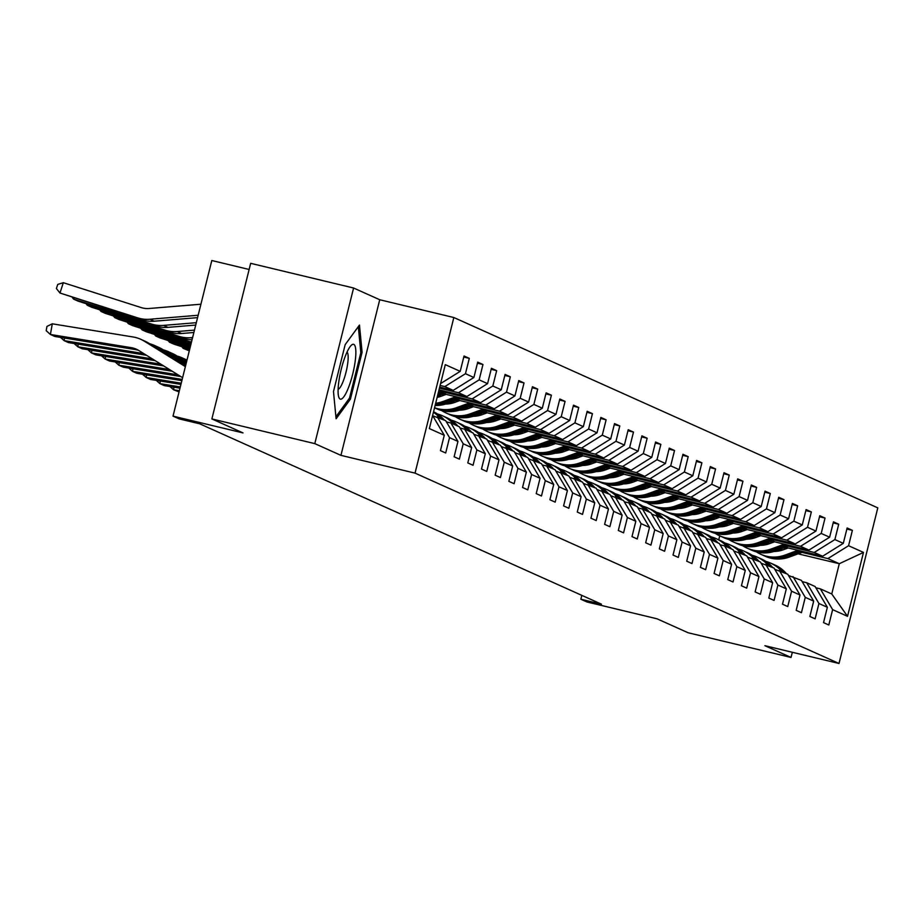 <?xml version="1.0" encoding="UTF-8"?>
<svg xmlns="http://www.w3.org/2000/svg" width="924" height="924" viewBox="0 0 924 924"><rect width="100%" height="100%" fill="white"/><g stroke="black" fill="none" stroke-linecap="round" stroke-linejoin="round"><path stroke-width="1.39" d="M249.133 269.473L211.815 260.522L173.019 416.135L179.164 418.884L199.746 423.827L601.443 604.169L580.861 599.237L586.994 601.986L656.976 618.78L688.114 632.755L791.036 657.438L792.318 652.275M353.592 288.011L250.67 263.328L211.873 418.942L314.795 443.624L340.933 455.359L415.038 473.123L453.834 317.521L379.729 299.746L353.592 288.011L314.795 443.624M415.038 473.123L839.004 663.478L877.8 507.865L453.834 317.521M432.605 415.546L444.271 435.273L440.436 450.635L445.703 452.991L449.526 437.641L457.946 441.418L454.123 456.768L459.378 459.136L463.213 443.786L471.633 447.562L467.798 462.912L473.065 465.28L476.888 449.93L485.308 453.707L481.485 469.057L486.752 471.425L490.575 456.075L498.995 459.852L495.172 475.202L500.427 477.558L504.261 462.208L512.681 465.996L508.847 481.346L514.114 483.702L517.937 468.353L526.357 472.141L522.534 487.491L527.789 489.847L531.623 474.497L540.043 478.274L536.209 493.624L541.476 495.992L545.299 480.642L553.719 484.419L549.896 499.769L555.162 502.136L558.985 486.786L567.405 490.563L563.582 505.913L568.837 508.281L572.672 492.931L581.092 496.708L577.257 512.058L582.524 514.414L586.347 499.064L594.767 502.852L590.944 518.202L596.199 520.558L600.034 505.209L608.454 508.997L604.619 524.347L609.886 526.703L613.709 511.353L622.129 515.13L618.306 530.48L623.573 532.848L627.396 517.498L635.816 521.275L631.993 536.625L637.248 538.992L641.083 523.642L649.503 527.419L645.668 542.769L650.935 545.137L654.758 529.787L663.178 533.564L659.355 548.914L664.61 551.282L668.445 535.932L676.865 539.708L673.03 555.058L678.297 557.415L682.12 542.065L690.54 545.853L686.717 561.203L691.984 563.559L695.807 548.209L704.227 551.986L700.404 567.348L705.659 569.704L709.493 554.354L717.913 558.131L714.079 573.481L719.346 575.848L723.169 560.498L731.589 564.275L727.766 579.625L733.021 581.993L736.855 566.643L745.275 570.42L741.441 585.77L746.707 588.138L750.531 572.788L758.951 576.564L755.127 591.914L760.394 594.271L764.217 578.921L772.637 582.709L768.814 598.059L774.069 600.415L777.904 585.065L786.324 588.854L782.489 604.204L787.756 606.56L791.579 591.21L799.999 594.987L796.176 610.337L801.431 612.704L805.266 597.354L813.686 601.131L809.851 616.481L815.118 618.849L818.941 603.499L827.361 607.276L823.538 622.626L828.805 624.994L832.628 609.644L847.539 616.331L863.478 552.413L839.304 563.709L827.904 558.593L802.032 552.379M444.271 435.273L429.36 428.586L445.299 364.657L460.21 371.356L464.033 356.006L469.3 358.362L463.767 357.045M863.478 552.413L848.567 545.714L852.39 530.364L847.135 527.997L843.3 543.347L834.88 539.57L838.715 524.22L833.448 521.864L829.625 537.214L821.205 533.425L825.028 518.075L819.761 515.719L815.938 531.069L807.518 527.281L811.353 511.931L806.086 509.574L802.263 524.924L793.843 521.148L797.666 505.798L792.399 503.43L788.576 518.78L780.156 515.003L783.979 499.653L778.724 497.285L774.889 512.635L766.47 508.858L770.304 493.508L765.037 491.141L761.214 506.491L752.794 502.714L756.617 487.364L751.351 485.008L747.528 500.358L739.108 496.569L742.942 481.219L737.675 478.863L733.852 494.213L725.432 490.425L729.255 475.075L723.989 472.718L720.166 488.068L711.746 484.292L715.569 468.942L710.313 466.574L706.479 481.924L698.059 478.147L701.894 462.797L696.627 460.429L692.804 475.779L684.384 472.002L688.207 456.652L682.94 454.285L679.117 469.635L670.697 465.858L674.532 450.508L669.265 448.14L665.442 463.49L657.022 459.713L660.845 444.363L655.578 442.007L651.755 457.357L643.335 453.568L647.158 438.219L641.903 435.862L638.068 451.212L629.648 447.435L633.483 432.074L628.216 429.718L624.393 445.068L615.973 441.291L619.796 425.941L614.529 423.573L610.706 438.923L602.286 435.146L606.121 419.796L600.854 417.429L597.031 432.779L588.611 429.002L592.434 413.652L587.167 411.284L583.344 426.634L574.924 422.857L578.747 407.507L573.492 405.151L569.658 420.501L561.238 416.712L565.072 401.363L559.805 399.006L555.982 414.356L547.562 410.568L551.385 395.218L546.119 392.862L542.296 408.212L533.876 404.435L537.71 389.085L532.443 386.717L528.62 402.067L520.2 398.29L524.024 382.94L518.757 380.572L514.934 395.922L506.514 392.146L510.337 376.796L505.082 374.428L501.247 389.778L492.827 386.001L496.662 370.651L491.395 368.283L487.572 383.645L479.152 379.856L482.975 364.506L477.708 362.15L473.885 377.5L465.465 373.712L469.3 358.362M457.946 441.418L445.68 420.651L432.755 415.788M440.113 385.458L444.802 386.59L453.222 390.367L439.697 387.121M437.26 416.874L449.526 437.641M465.465 373.712L444.802 386.59M473.885 377.5L453.222 390.367M471.633 447.562L459.355 426.796L450.935 423.007L446.431 421.933M439.431 388.161L458.489 392.735L466.909 396.512L439.016 389.824M450.935 423.007L463.213 443.786M479.152 379.856L458.489 392.735M487.572 383.645L466.909 396.512M485.308 453.707L473.042 432.94L464.622 429.152L460.117 428.078M446.304 392.677L472.164 398.879L480.584 402.656L443.404 393.739M464.622 429.152L476.888 449.93M492.827 386.001L472.164 398.879M501.247 389.778L480.584 402.656M498.995 459.852L486.717 439.073L473.793 434.222M441.603 394.409L444.34 395.056M459.979 398.81L485.851 405.012L494.271 408.801L457.091 399.884M438.704 395.472L441.441 396.13M478.297 435.296L490.575 456.075M506.514 392.146L485.851 405.012M514.934 395.922L494.271 408.801M512.681 465.996L500.404 445.218L487.479 440.355M437.41 396.269L439.535 396.777M455.278 400.542L458.015 401.201M473.666 404.955L499.538 411.157L507.957 414.945L470.766 406.029M452.39 401.617L455.128 402.275M491.984 441.441L504.261 462.208M520.2 398.29L499.538 411.157M528.62 402.067L507.957 414.945M526.357 472.141L514.091 451.362L501.166 446.5M450.577 402.287L453.222 402.91M468.965 406.687L471.702 407.345M487.352 411.099L513.213 417.302L521.633 421.078L484.453 412.162M447.69 403.349L449.399 403.765M466.066 407.761L468.803 408.42M505.671 447.586L517.937 468.353M533.876 404.435L513.213 417.302M542.296 408.212L521.633 421.078M540.043 478.274L527.766 457.507L514.841 452.644M464.264 408.42L466.897 409.055M482.651 412.832L485.377 413.49M501.027 417.244L526.899 423.446L535.319 427.223L498.14 418.306M461.365 409.494L463.074 409.898M479.752 413.906L482.49 414.553M519.346 453.73L531.623 474.497M547.562 410.568L526.899 423.446M555.982 414.356L535.319 427.223M553.719 484.419L541.452 463.652L528.528 458.789M477.939 414.564L480.584 415.199M496.327 418.976L499.064 419.635M514.714 423.388L540.575 429.591L548.995 433.368L511.815 424.451M475.052 415.638L476.761 416.043M493.439 420.039L496.165 420.697M533.033 459.875L545.299 480.642M561.238 416.712L540.575 429.591M569.658 420.501L548.995 433.368M567.405 490.563L555.128 469.796L546.708 466.008L542.203 464.934M491.626 420.709L494.271 421.344M510.013 425.121L512.751 425.779M528.389 429.533L554.261 435.735L562.681 439.512L525.502 430.596M488.727 421.783L490.448 422.187M507.114 426.183L509.852 426.842M546.708 466.008L558.985 486.786M574.924 422.857L554.261 435.735M583.344 426.634L562.681 439.512M581.092 496.708L568.814 475.929L555.89 471.078M505.312 426.853L507.946 427.489M523.689 431.265L526.426 431.912M542.076 435.666L567.948 441.88L576.368 445.657L539.177 436.74M502.413 427.916L504.123 428.332M520.801 432.328L523.538 432.986M560.394 472.152L572.672 492.931M588.611 429.002L567.948 441.88M597.031 432.779L576.368 445.657M594.767 502.852L582.501 482.074L569.577 477.223M518.988 432.998L521.633 433.633M537.375 437.41L540.113 438.057M555.763 441.811L581.623 448.013L590.043 451.801L552.864 442.885M516.1 434.061L517.81 434.476M534.476 438.473L537.214 439.131M574.081 478.297L586.347 499.064M602.286 435.146L581.623 448.013M610.706 438.923L590.043 451.801M608.454 508.997L596.176 488.219L583.252 483.356M532.674 439.143L535.308 439.766M551.062 443.543L553.788 444.201M569.438 447.955L595.31 454.158L603.73 457.946L566.551 449.018M529.775 440.205L531.485 440.621M548.163 444.617L550.9 445.276M587.756 484.442L600.034 505.209M615.973 441.291L595.31 454.158M624.393 445.068L603.73 457.946M622.129 515.13L609.863 494.363L596.939 489.501M546.35 445.287L548.995 445.911M564.737 449.688L567.475 450.346M583.125 454.1L608.985 460.302L617.405 464.079L580.226 455.162M543.462 446.35L545.172 446.754M561.85 450.762L564.576 451.409M601.443 490.586L613.709 511.353M629.648 447.435L608.985 460.302M638.068 451.212L617.405 464.079M635.816 521.275L623.538 500.508L610.614 495.645M560.036 451.42L562.681 452.055M578.424 455.832L581.161 456.491M596.8 460.244L622.672 466.447L631.092 470.224L593.913 461.307M557.137 452.494L558.858 452.899M575.525 456.895L578.262 457.553M615.118 496.731L627.396 517.498M643.335 453.568L622.672 466.447M651.755 457.357L631.092 470.224M649.503 527.419L637.225 506.652L628.805 502.864L624.301 501.79M573.723 457.565L576.357 458.2M592.099 461.977L594.837 462.635M610.487 466.389L636.359 472.591L644.779 476.368L607.588 467.452M570.824 458.639L572.534 459.043M589.212 463.039L591.949 463.698M628.805 502.864L641.083 523.642M657.022 459.713L636.359 472.591M665.442 463.49L644.779 476.368M663.178 533.564L650.912 512.797L642.492 509.009L637.987 507.934M587.398 463.709L590.043 464.345M605.786 468.122L608.523 468.78M624.174 472.522L650.034 478.736L658.454 482.513L621.274 473.596M584.511 464.772L586.22 465.188M602.887 469.184L605.624 469.842M642.492 509.009L654.758 529.787M670.697 465.858L650.034 478.736M679.117 469.635L658.454 482.513M676.865 539.708L664.587 518.93L651.663 514.079M601.085 469.854L603.719 470.489M619.473 474.266L622.199 474.913M637.849 478.667L663.721 484.869L672.141 488.657L634.961 479.741M598.186 470.917L599.895 471.332M616.574 475.329L619.311 475.987M656.167 515.153L668.445 535.932M684.384 472.002L663.721 484.869M692.804 475.779L672.141 488.657M690.54 545.853L678.274 525.075L665.349 520.212M614.76 475.999L617.405 476.634M633.148 480.399L635.885 481.058M651.536 484.811L677.396 491.014L685.816 494.802L648.636 485.885M611.873 477.061L613.582 477.477M630.26 481.473L632.986 482.132M669.854 521.298L682.12 542.065M698.059 478.147L677.396 491.014M706.479 481.924L685.816 494.802M704.227 551.986L691.949 531.219L679.024 526.357M628.447 482.143L631.092 482.767M646.835 486.544L649.572 487.202M665.211 490.956L691.083 497.158L699.503 500.935L662.323 492.018M625.548 483.206L627.269 483.61M643.936 487.618L646.673 488.265M683.529 527.442L695.807 548.209M711.746 484.292L691.083 497.158M720.166 488.068L699.503 500.935M717.913 558.131L705.636 537.364L692.711 532.501M642.134 488.276L644.767 488.912M660.51 492.688L663.247 493.347M678.897 497.1L704.769 503.303L713.189 507.08L675.998 498.163M639.235 489.35L640.944 489.755M657.622 493.762L660.36 494.409M697.216 533.587L709.493 554.354M725.432 490.425L704.769 503.303M733.852 494.213L713.189 507.08M731.589 564.275L719.322 543.508L710.903 539.72L706.398 538.646M655.809 494.421L658.454 495.056M674.197 498.833L676.934 499.491M692.584 503.245L718.445 509.447L726.865 513.224L689.685 504.308M652.921 495.495L654.631 495.899M671.298 499.896L674.035 500.554M710.903 539.72L723.169 560.498M739.108 496.569L718.445 509.447M747.528 500.358L726.865 513.224M745.275 570.42L732.998 549.653L724.578 545.865L720.073 544.79M669.496 500.565L672.129 501.201M687.872 504.978L690.609 505.636M706.259 509.39L732.131 515.592L740.551 519.369L703.372 510.452M666.597 501.628L668.306 502.044M684.984 506.04L687.722 506.699M724.578 545.865L736.855 566.643M752.794 502.714L732.131 515.592M761.214 506.491L740.551 519.369M758.951 576.564L746.684 555.786L733.76 550.935M683.171 506.71L685.816 507.345M701.559 511.122L704.296 511.769M719.946 515.523L745.807 521.737L754.227 525.513L717.047 516.597M680.283 507.773L681.993 508.188M698.671 512.185L701.397 512.843M738.264 552.009L750.531 572.788M766.47 508.858L745.807 521.737M774.889 512.635L754.227 525.513M772.637 582.709L760.36 561.931L747.435 557.068M696.858 512.855L699.503 513.49M715.245 517.267L717.983 517.914M733.621 521.667L759.493 527.87L767.913 531.658L730.734 522.741M693.959 513.917L695.68 514.333M712.346 518.329L715.084 518.988M751.94 558.154L764.217 578.921M780.156 515.003L759.493 527.87M788.576 518.78L767.913 531.658M786.324 588.854L774.046 568.075L761.122 563.213M710.544 518.999L713.178 519.623M728.921 523.4L731.658 524.058M747.308 527.812L773.18 534.014L781.6 537.791L744.409 528.875M707.645 520.062L709.355 520.478M726.033 524.474L728.77 525.132M765.626 564.298L777.904 585.065M793.843 521.148L773.18 534.014M802.263 524.924L781.6 537.791M799.999 594.987L787.733 574.22L774.809 569.357M724.22 525.132L726.865 525.768M742.607 529.544L745.345 530.203M760.995 533.957L786.855 540.159L795.275 543.936L758.096 535.019M721.332 526.206L723.042 526.611M739.708 530.619L742.446 531.265M779.313 570.443L791.579 591.21M807.518 527.281L786.855 540.159M815.938 531.069L795.275 543.936M813.686 601.131L801.408 580.364L788.484 575.502M737.906 531.277L740.54 531.912M756.282 535.689L759.02 536.347M774.67 540.101L800.542 546.303L808.962 550.08L771.783 541.164M735.007 532.351L736.717 532.755M753.395 536.752L756.132 537.41M792.988 576.588L805.266 597.354M821.205 533.425L800.542 546.303M829.625 537.214L808.962 550.08M827.361 607.276L815.095 586.509L806.675 582.721L802.171 581.646M751.582 537.422L754.227 538.057M769.969 541.834L772.707 542.492M788.357 546.246L814.217 552.448L822.637 556.225L785.458 547.308M748.694 538.496L750.404 538.9M767.082 542.896L769.808 543.555M806.675 582.721L818.941 603.499M834.88 539.57L814.217 552.448M843.3 543.347L822.637 556.225M847.539 616.331L831.762 593.982L820.35 588.865L815.846 587.791M765.268 543.566L767.913 544.201M783.656 547.978L786.393 548.637M761.33 545.01L762.312 545.241M779.729 549.422L782.443 550.069M798.117 553.834L839.304 563.709L831.762 593.982M820.35 588.865L832.628 609.644M848.567 545.714L827.904 558.593M173.019 416.135L243.012 432.917L211.873 418.942M839.004 663.478L764.899 645.703L791.036 657.438M581.82 595.368L580.861 599.237M718.745 539.812L719.727 535.839M460.21 371.356L440.575 383.587M852.39 530.364L846.869 529.036M838.715 524.22L833.194 522.892M825.028 518.075L819.507 516.759M811.353 511.931L805.82 510.614M797.666 505.798L792.145 504.469M783.979 499.653L778.458 498.325M770.304 493.508L764.783 492.18M756.617 487.364L751.096 486.036M742.942 481.219L737.41 479.903M729.255 475.075L723.735 473.758M715.569 468.942L710.048 467.613M701.894 462.797L696.373 461.469M688.207 456.652L682.686 455.324M674.532 450.508L668.999 449.179M660.845 444.363L655.324 443.046M647.158 438.219L641.637 436.902M633.483 432.074L627.962 430.757M619.796 425.941L614.275 424.613M606.121 419.796L600.588 418.468M592.434 413.652L586.913 412.323M578.747 407.507L573.226 406.179M565.072 401.363L559.551 400.046M551.385 395.218L545.865 393.901M537.71 389.085L532.178 387.757M524.024 382.94L518.503 381.612M510.337 376.796L504.816 375.467M496.662 370.651L491.141 369.323M482.975 364.506L477.454 363.19M340.933 455.359L379.729 299.746M333.483 391.557L336.105 418.78L350.404 399.156L362.093 352.287L359.471 325.063L345.16 344.687L333.483 391.557M360.753 351.963L362.093 352.287M348.995 398.81L350.404 399.156M786.428 573.631L785.516 572.637A33.183 32.363 -65.8 0 0 775.12 565.118L773.457 564.368A33.183 32.363 -65.8 0 0 772.926 564.137M782.039 571.667L781.126 570.662A33.183 32.363 -65.8 0 0 770.731 563.155A33.183 32.363 -65.8 0 0 765.915 561.446M784.753 572.88L783.841 571.887A33.183 32.363 -65.8 0 0 773.457 564.368M770.731 563.155L772.406 563.894A33.183 32.363 114.2 0 1 782.79 571.413L783.702 572.418M788.195 547.967L783.217 549.803A27.547 26.865 114.2 0 1 774.058 551.466M797.955 550.3L785.007 555.081A33.183 32.363 114.2 0 1 760.856 554.308A33.183 32.363 114.2 0 1 756.375 551.836M803.845 551.72L789.396 557.045A33.183 32.363 114.2 0 1 765.234 556.271L763.571 555.532A33.183 32.363 -65.8 0 0 787.733 556.294L801.605 551.178M800.196 550.843L786.682 555.821A33.183 32.363 114.2 0 1 762.519 555.058L760.856 554.308M340.147 399.064A28.194 6.145 103.5 0 0 352.668 374.278A28.194 6.145 103.5 0 0 353.776 344.386A28.194 6.145 103.5 0 0 350.716 345.888A28.194 6.145 103.5 0 0 340.991 370.293A28.194 6.145 103.5 0 0 338.588 396.454A28.194 6.145 103.5 0 0 340.147 399.064M338.115 389.304A19.3 4.204 103.5 0 0 346.177 371.54A19.3 4.204 103.5 0 0 347.054 352.032M358.316 326.646L360.822 352.702L349.503 398.105L335.909 416.759M772.741 567.486L771.829 566.493A33.183 32.363 -65.8 0 0 761.434 558.974L759.771 558.235A33.183 32.363 -65.8 0 0 759.239 558.004M768.352 565.523L767.44 564.529A33.183 32.363 -65.8 0 0 757.056 557.01A33.183 32.363 -65.8 0 0 752.228 555.301M771.078 566.747L770.166 565.742A33.183 32.363 -65.8 0 0 759.771 558.235M757.056 557.01L758.72 557.761A33.183 32.363 114.2 0 1 769.115 565.269L770.027 566.273M759.054 561.353L758.142 560.348A33.183 32.363 -65.8 0 0 747.759 552.829L746.084 552.09A33.183 32.363 -65.8 0 0 745.564 551.859M754.677 559.378L753.765 558.385A33.183 32.363 -65.8 0 0 743.37 550.866A33.183 32.363 -65.8 0 0 738.553 549.156M757.391 560.602L756.479 559.597A33.183 32.363 -65.8 0 0 746.084 552.09M743.37 550.866L745.033 551.616A33.183 32.363 114.2 0 1 755.428 559.136L756.34 560.129M774.508 541.822L769.53 543.659A27.547 26.865 114.2 0 1 760.371 545.322M784.268 544.167L771.332 548.937A33.183 32.363 114.2 0 1 747.169 548.163A33.183 32.363 114.2 0 1 742.688 545.703M790.159 545.576L775.721 550.9A33.183 32.363 114.2 0 1 751.559 550.127L749.884 549.387A33.183 32.363 -65.8 0 0 774.046 550.15L787.929 545.033M786.509 544.698L772.995 549.676A33.183 32.363 114.2 0 1 748.833 548.914L747.169 548.163M760.833 535.677L755.855 537.514A27.547 26.865 114.2 0 1 746.696 539.177M770.593 538.022L757.645 542.792A33.183 32.363 114.2 0 1 733.483 542.018A33.183 32.363 114.2 0 1 729.013 539.558M776.483 539.431L762.034 544.756A33.183 32.363 114.2 0 1 737.872 543.993L736.209 543.243A33.183 32.363 -65.8 0 0 760.371 544.017L774.243 538.9M772.822 538.553L759.32 543.543A33.183 32.363 114.2 0 1 735.158 542.769L733.483 542.018M745.379 555.208L744.467 554.204A33.183 32.363 -65.8 0 0 734.072 546.696L732.409 545.945A33.183 32.363 -65.8 0 0 731.877 545.714M740.99 553.233L740.078 552.24A33.183 32.363 -65.8 0 0 729.683 544.721A33.183 32.363 -65.8 0 0 724.866 543.012M743.716 554.458L742.792 553.464A33.183 32.363 -65.8 0 0 732.409 545.945M729.683 544.721L731.358 545.472A33.183 32.363 114.2 0 1 741.741 552.991L742.653 553.984M731.692 549.064L730.78 548.071A33.183 32.363 -65.8 0 0 720.397 540.552L718.722 539.801A33.183 32.363 -65.8 0 0 718.191 539.57M727.315 547.089L726.391 546.096A33.183 32.363 -65.8 0 0 716.008 538.577A33.183 32.363 -65.8 0 0 711.191 536.867M730.029 548.313L729.117 547.32A33.183 32.363 -65.8 0 0 718.722 539.801M716.008 538.577L717.671 539.327A33.183 32.363 114.2 0 1 728.066 546.846L728.978 547.84M718.017 542.919L717.105 541.926A33.183 32.363 -65.8 0 0 706.71 534.407L705.047 533.656A33.183 32.363 -65.8 0 0 704.515 533.425M713.628 540.956L712.716 539.951A33.183 32.363 -65.8 0 0 702.321 532.432A33.183 32.363 -65.8 0 0 697.505 530.722M716.343 542.169L715.43 541.175A33.183 32.363 -65.8 0 0 705.047 533.656M702.321 532.432L703.996 533.183A33.183 32.363 114.2 0 1 714.379 540.702L715.291 541.695M747.146 529.533L742.168 531.369A27.547 26.865 114.2 0 1 733.009 533.033M756.906 531.878L743.97 536.648A33.183 32.363 114.2 0 1 719.808 535.874A33.183 32.363 114.2 0 1 715.326 533.414M762.797 533.287L748.348 538.611A33.183 32.363 114.2 0 1 724.197 537.849L722.522 537.098A33.183 32.363 -65.8 0 0 746.684 537.872L760.556 532.755M759.147 532.409L745.633 537.398A33.183 32.363 114.2 0 1 721.471 536.625L719.808 535.874M733.471 523.388L728.493 525.225A27.547 26.865 114.2 0 1 719.322 526.888M743.219 525.733L730.283 530.503A33.183 32.363 114.2 0 1 706.121 529.729A33.183 32.363 114.2 0 1 701.639 527.269M749.121 527.142L734.672 532.478A33.183 32.363 114.2 0 1 710.51 531.704L708.847 530.953A33.183 32.363 -65.8 0 0 732.998 531.727L746.881 526.611M745.46 526.264L731.947 531.254A33.183 32.363 114.2 0 1 707.796 530.48L706.121 529.729M719.784 517.255L714.806 519.092A27.547 26.865 114.2 0 1 705.647 520.755M729.544 519.588L716.597 524.358A33.183 32.363 114.2 0 1 692.446 523.596A33.183 32.363 114.2 0 1 687.964 521.124M735.435 520.997L720.986 526.333A33.183 32.363 114.2 0 1 696.823 525.56L695.16 524.809A33.183 32.363 -65.8 0 0 719.322 525.583L733.194 520.466M731.785 520.131L718.271 525.109A33.183 32.363 114.2 0 1 694.109 524.335L692.446 523.596M706.098 511.111L701.12 512.947A27.547 26.865 114.2 0 1 691.961 514.61M715.857 513.444L702.921 518.214A33.183 32.363 114.2 0 1 678.759 517.452A33.183 32.363 114.2 0 1 674.277 514.98M721.748 514.864L707.31 520.189A33.183 32.363 114.2 0 1 683.148 519.415L681.473 518.664A33.183 32.363 -65.8 0 0 705.636 519.438L719.519 514.322M718.098 513.987L704.585 518.965A33.183 32.363 114.2 0 1 680.422 518.202L678.759 517.452M692.423 504.966L687.444 506.802A27.547 26.865 114.2 0 1 678.285 508.466M702.182 507.299L689.235 512.081A33.183 32.363 114.2 0 1 665.072 511.307A33.183 32.363 114.2 0 1 660.602 508.847M708.073 508.72L693.624 514.044A33.183 32.363 114.2 0 1 669.461 513.27L667.798 512.531A33.183 32.363 -65.8 0 0 691.961 513.294L705.832 508.177M704.411 507.842L690.909 512.82A33.183 32.363 114.2 0 1 666.747 512.058L665.072 511.307M678.736 498.821L673.758 500.658A27.547 26.865 114.2 0 1 664.599 502.321M688.495 501.166L675.559 505.936A33.183 32.363 114.2 0 1 651.397 505.162A33.183 32.363 114.2 0 1 646.916 502.702M694.386 502.575L679.937 507.9A33.183 32.363 114.2 0 1 655.786 507.137L654.111 506.387A33.183 32.363 -65.8 0 0 678.274 507.149L692.145 502.032M690.736 501.697L677.223 506.687A33.183 32.363 114.2 0 1 653.06 505.913L651.397 505.162M665.061 492.677L660.082 494.513A27.547 26.865 114.2 0 1 650.912 496.176M674.809 495.021L661.873 499.792A33.183 32.363 114.2 0 1 637.71 499.018A33.183 32.363 114.2 0 1 633.229 496.558M680.711 496.431L666.262 501.755A33.183 32.363 114.2 0 1 642.099 500.993L640.436 500.242A33.183 32.363 -65.8 0 0 664.587 501.016L678.47 495.899M677.049 495.553L663.536 500.542A33.183 32.363 114.2 0 1 639.385 499.769L637.71 499.018M651.374 486.532L646.396 488.369A27.547 26.865 114.2 0 1 637.237 490.032M661.134 488.877L648.186 493.647A33.183 32.363 114.2 0 1 624.035 492.873A33.183 32.363 114.2 0 1 619.554 490.413M667.024 490.286L652.575 495.622A33.183 32.363 114.2 0 1 628.412 494.848L626.749 494.097A33.183 32.363 -65.8 0 0 650.912 494.871L664.783 489.755M663.374 489.408L649.861 494.398A33.183 32.363 114.2 0 1 625.698 493.624L624.035 492.873M637.687 480.399L632.709 482.236A27.547 26.865 114.2 0 1 623.55 483.887M647.447 482.732L634.511 487.502A33.183 32.363 114.2 0 1 610.348 486.74A33.183 32.363 114.2 0 1 605.867 484.268M653.337 484.141L638.9 489.477A33.183 32.363 114.2 0 1 614.737 488.704L613.062 487.953A33.183 32.363 -65.8 0 0 637.225 488.727L651.108 483.61M649.688 483.275L636.174 488.253A33.183 32.363 114.2 0 1 612.011 487.479L610.348 486.74M624.012 474.255L619.034 476.091A27.547 26.865 114.2 0 1 609.875 477.754M633.772 476.588L620.824 481.358A33.183 32.363 114.2 0 1 596.661 480.596A33.183 32.363 114.2 0 1 592.192 478.124M639.662 478.008L625.213 483.333A33.183 32.363 114.2 0 1 601.05 482.559L599.387 481.808A33.183 32.363 -65.8 0 0 623.55 482.582L637.421 477.465M636.001 477.131L622.499 482.109A33.183 32.363 114.2 0 1 598.336 481.335L596.661 480.596M610.325 468.11L605.347 469.946A27.547 26.865 114.2 0 1 596.188 471.61M620.085 470.443L607.149 475.225A33.183 32.363 114.2 0 1 582.986 474.451A33.183 32.363 114.2 0 1 578.505 471.979M625.975 471.864L611.526 477.188A33.183 32.363 114.2 0 1 587.375 476.414L585.701 475.675A33.183 32.363 -65.8 0 0 609.863 476.438L623.735 471.321M622.326 470.986L608.812 475.964A33.183 32.363 114.2 0 1 584.649 475.202L582.986 474.451M596.65 461.965L591.672 463.802A27.547 26.865 114.2 0 1 582.501 465.465M606.398 464.31L593.462 469.08A33.183 32.363 114.2 0 1 569.299 468.306A33.183 32.363 114.2 0 1 564.818 465.846M612.3 465.719L597.851 471.044A33.183 32.363 114.2 0 1 573.688 470.27L572.025 469.531A33.183 32.363 -65.8 0 0 596.176 470.293L610.059 465.176M608.639 464.841L595.125 469.819A33.183 32.363 114.2 0 1 570.974 469.057L569.299 468.306M582.963 455.821L577.985 457.657A27.547 26.865 114.2 0 1 568.826 459.32M592.723 458.165L579.775 462.936A33.183 32.363 114.2 0 1 555.624 462.162A33.183 32.363 114.2 0 1 551.143 459.702M598.613 459.575L584.164 464.899A33.183 32.363 114.2 0 1 560.002 464.137L558.339 463.386A33.183 32.363 -65.8 0 0 582.501 464.16L596.373 459.043M594.964 458.697L581.45 463.686A33.183 32.363 114.2 0 1 557.288 462.912L555.624 462.162M569.276 449.676L564.298 451.513A27.547 26.865 114.2 0 1 555.139 453.176M579.036 452.021L566.1 456.791A33.183 32.363 114.2 0 1 541.938 456.017A33.183 32.363 114.2 0 1 537.456 453.557M584.927 453.43L570.489 458.754A33.183 32.363 114.2 0 1 546.327 457.992L544.652 457.241A33.183 32.363 -65.8 0 0 568.814 458.015L582.697 452.899M581.277 452.552L567.763 457.542A33.183 32.363 114.2 0 1 543.601 456.768L541.938 456.017M555.601 443.532L550.623 445.368A27.547 26.865 114.2 0 1 541.464 447.031M565.361 445.876L552.413 450.646A33.183 32.363 114.2 0 1 528.251 449.884A33.183 32.363 114.2 0 1 523.781 447.412M571.251 447.285L556.802 452.621A33.183 32.363 114.2 0 1 532.64 451.848L530.977 451.097A33.183 32.363 -65.8 0 0 555.139 451.871L569.011 446.754M567.59 446.419L554.088 451.397A33.183 32.363 114.2 0 1 529.926 450.623L528.251 449.884M541.914 437.399L536.936 439.235A27.547 26.865 114.2 0 1 527.777 440.898M551.674 439.732L538.738 444.502A33.183 32.363 114.2 0 1 514.576 443.739A33.183 32.363 114.2 0 1 510.094 441.268M557.565 441.152L543.116 446.477A33.183 32.363 114.2 0 1 518.965 445.703L517.29 444.952A33.183 32.363 -65.8 0 0 541.452 445.726L555.324 440.609M553.915 440.274L540.401 445.252A33.183 32.363 114.2 0 1 516.239 444.479L514.576 443.739M528.239 431.254L523.261 433.09A27.547 26.865 114.2 0 1 514.091 434.754M183.46 347.205L183.114 348.29L189.432 350.312M537.987 433.587L525.051 438.357A33.183 32.363 114.2 0 1 500.889 437.595A33.183 32.363 114.2 0 1 496.407 435.123M543.889 435.008L529.44 440.332A33.183 32.363 114.2 0 1 505.278 439.558L503.615 438.819A33.183 32.363 -65.8 0 0 527.766 439.581L541.649 434.465M181.82 346.685L183.114 348.29L189.305 350.843M540.228 434.13L526.715 439.108A33.183 32.363 114.2 0 1 502.564 438.346L500.889 437.595M514.553 425.109L509.574 426.946A27.547 26.865 114.2 0 1 500.415 428.609M169.785 341.06L169.427 342.157L189.847 348.671M524.312 427.442L511.365 432.224A33.183 32.363 114.2 0 1 487.214 431.45A33.183 32.363 114.2 0 1 482.732 428.99M530.203 428.863L515.754 434.188A33.183 32.363 114.2 0 1 491.591 433.414L489.928 432.675A33.183 32.363 -65.8 0 0 514.091 433.437L527.962 428.32M168.133 340.54L169.427 342.157L173.816 344.121L189.709 349.203M526.553 427.985L513.039 432.963A33.183 32.363 114.2 0 1 488.877 432.201L487.214 431.45M500.866 418.965L495.888 420.801A27.547 26.865 114.2 0 1 486.729 422.464M156.098 334.915L155.74 336.013L190.252 347.031M510.626 421.309L497.69 426.079A33.183 32.363 114.2 0 1 473.527 425.306A33.183 32.363 114.2 0 1 469.046 422.846M516.516 422.718L502.079 428.043A33.183 32.363 114.2 0 1 477.916 427.281L476.241 426.53A33.183 32.363 -65.8 0 0 500.404 427.292L514.287 422.187M154.458 334.396L155.74 336.013L160.129 337.976L190.125 347.563M512.866 421.841L499.353 426.83A33.183 32.363 114.2 0 1 475.19 426.056L473.527 425.306M704.331 536.775L703.418 535.781A33.183 32.363 -65.8 0 0 693.023 528.262L691.36 527.512A33.183 32.363 -65.8 0 0 690.829 527.281M699.942 534.811L699.029 533.806A33.183 32.363 -65.8 0 0 688.646 526.299A33.183 32.363 -65.8 0 0 683.818 524.589M702.667 536.024L701.755 535.031A33.183 32.363 -65.8 0 0 691.36 527.512M688.646 526.299L690.309 527.038A33.183 32.363 114.2 0 1 700.704 534.557L701.616 535.562M690.644 530.63L689.731 529.637A33.183 32.363 -65.8 0 0 679.348 522.118L677.673 521.367A33.183 32.363 -65.8 0 0 677.153 521.136M686.266 528.667L685.354 527.673A33.183 32.363 -65.8 0 0 674.959 520.154A33.183 32.363 -65.8 0 0 670.143 518.445M688.981 529.891L688.068 528.886A33.183 32.363 -65.8 0 0 677.673 521.367M674.959 520.154L676.622 520.905A33.183 32.363 114.2 0 1 687.017 528.413L687.93 529.417M676.969 524.497L676.056 523.492A33.183 32.363 -65.8 0 0 665.661 515.973L663.998 515.234A33.183 32.363 -65.8 0 0 663.467 515.003M672.58 522.522L671.667 521.529A33.183 32.363 -65.8 0 0 661.272 514.01A33.183 32.363 -65.8 0 0 656.456 512.3M675.305 523.746L674.381 522.741A33.183 32.363 -65.8 0 0 663.998 515.234M661.272 514.01L662.947 514.76A33.183 32.363 114.2 0 1 673.33 522.268L674.243 523.273M663.282 518.352L662.369 517.348A33.183 32.363 -65.8 0 0 651.986 509.84L650.311 509.089A33.183 32.363 -65.8 0 0 649.78 508.858M658.904 516.377L657.98 515.384A33.183 32.363 -65.8 0 0 647.597 507.865A33.183 32.363 -65.8 0 0 642.781 506.156M661.619 517.602L660.706 516.608A33.183 32.363 -65.8 0 0 650.311 509.089M647.597 507.865L649.26 508.616A33.183 32.363 114.2 0 1 659.655 516.135L660.568 517.128M649.607 512.208L648.694 511.203A33.183 32.363 -65.8 0 0 638.299 503.696L636.636 502.945A33.183 32.363 -65.8 0 0 636.105 502.714M645.218 510.233L644.305 509.239A33.183 32.363 -65.8 0 0 633.91 501.72A33.183 32.363 -65.8 0 0 629.094 500.011M647.932 511.457L647.019 510.464A33.183 32.363 -65.8 0 0 636.636 502.945M633.91 501.72L635.585 502.471A33.183 32.363 114.2 0 1 645.968 509.99L646.881 510.984M635.92 506.063L635.007 505.07A33.183 32.363 -65.8 0 0 624.612 497.551L622.949 496.8A33.183 32.363 -65.8 0 0 622.418 496.569M631.531 504.1L630.618 503.095A33.183 32.363 -65.8 0 0 620.235 495.576A33.183 32.363 -65.8 0 0 615.407 493.866M634.257 505.312L633.344 504.319A33.183 32.363 -65.8 0 0 622.949 496.8M620.235 495.576L621.898 496.327A33.183 32.363 114.2 0 1 632.293 503.846L633.206 504.839M622.233 499.919L621.321 498.925A33.183 32.363 -65.8 0 0 610.937 491.406L609.263 490.656A33.183 32.363 -65.8 0 0 608.743 490.425M617.856 497.955L616.943 496.95A33.183 32.363 -65.8 0 0 606.548 489.443A33.183 32.363 -65.8 0 0 601.732 487.733M620.57 499.168L619.658 498.175A33.183 32.363 -65.8 0 0 609.263 490.656M606.548 489.443L608.211 490.182A33.183 32.363 114.2 0 1 618.606 497.701L619.519 498.694M608.558 493.774L607.646 492.781A33.183 32.363 -65.8 0 0 597.25 485.262L595.587 484.511A33.183 32.363 -65.8 0 0 595.056 484.28M604.169 491.811L603.256 490.806A33.183 32.363 -65.8 0 0 592.861 483.298A33.183 32.363 -65.8 0 0 588.045 481.589M606.895 493.035L605.971 492.03A33.183 32.363 -65.8 0 0 595.587 484.511M592.861 483.298L594.536 484.049A33.183 32.363 114.2 0 1 604.92 491.556L605.832 492.561M594.871 487.629L593.959 486.636A33.183 32.363 -65.8 0 0 583.575 479.117L581.901 478.378A33.183 32.363 -65.8 0 0 581.369 478.147M590.494 485.666L589.57 484.673A33.183 32.363 -65.8 0 0 579.186 477.154A33.183 32.363 -65.8 0 0 574.37 475.444M593.208 486.89L592.296 485.885A33.183 32.363 -65.8 0 0 581.901 478.378M579.186 477.154L580.85 477.904A33.183 32.363 114.2 0 1 591.245 485.412L592.157 486.417M581.196 481.496L580.284 480.492A33.183 32.363 -65.8 0 0 569.889 472.984L568.225 472.233A33.183 32.363 -65.8 0 0 567.694 472.002M576.807 479.521L575.895 478.528A33.183 32.363 -65.8 0 0 565.5 471.009A33.183 32.363 -65.8 0 0 560.683 469.3M579.521 480.746L578.609 479.741A33.183 32.363 -65.8 0 0 568.225 472.233M565.5 471.009L567.174 471.76A33.183 32.363 114.2 0 1 577.558 479.279L578.47 480.272M567.509 475.352L566.597 474.347A33.183 32.363 -65.8 0 0 556.202 466.839L554.539 466.089A33.183 32.363 -65.8 0 0 554.007 465.858M563.12 473.377L562.208 472.383A33.183 32.363 -65.8 0 0 551.824 464.864A33.183 32.363 -65.8 0 0 546.996 463.155M565.846 474.601L564.934 473.608A33.183 32.363 -65.8 0 0 554.539 466.089M551.824 464.864L553.488 465.615A33.183 32.363 114.2 0 1 563.883 473.134L564.795 474.127M553.822 469.207L552.91 468.214A33.183 32.363 -65.8 0 0 542.527 460.695L540.852 459.944A33.183 32.363 -65.8 0 0 540.332 459.713M549.445 467.232L548.533 466.239A33.183 32.363 -65.8 0 0 538.138 458.72A33.183 32.363 -65.8 0 0 533.321 457.01M552.159 468.456L551.247 467.463A33.183 32.363 -65.8 0 0 540.852 459.944M538.138 458.72L539.801 459.471A33.183 32.363 114.2 0 1 550.196 466.99L551.108 467.983M540.147 463.063L539.235 462.069A33.183 32.363 -65.8 0 0 528.84 454.55L527.177 453.799A33.183 32.363 -65.8 0 0 526.645 453.568M535.758 461.099L534.846 460.094A33.183 32.363 -65.8 0 0 524.451 452.587A33.183 32.363 -65.8 0 0 519.635 450.877M538.484 462.312L537.56 461.319A33.183 32.363 -65.8 0 0 527.177 453.799M524.451 452.587L526.126 453.326A33.183 32.363 114.2 0 1 536.509 460.845L537.422 461.838M179.06 391.915L173.55 389.766L169.947 386.521M526.461 456.918L525.548 455.925A33.183 32.363 -65.8 0 0 515.165 448.406L513.49 447.655A33.183 32.363 -65.8 0 0 512.959 447.424M522.083 454.954L521.159 453.95A33.183 32.363 -65.8 0 0 510.776 446.442A33.183 32.363 -65.8 0 0 505.959 444.733M174.012 387.179L173.55 389.766L179.36 390.713M524.797 456.167L523.885 455.174A33.183 32.363 -65.8 0 0 513.49 447.655M510.776 446.442L512.439 447.181A33.183 32.363 114.2 0 1 522.834 454.7L523.746 455.705M179.995 388.161L164.264 385.597L159.875 383.622L156.26 380.376M512.785 450.773L511.873 449.78A33.183 32.363 -65.8 0 0 501.478 442.261L499.815 441.522A33.183 32.363 -65.8 0 0 499.283 441.279M508.396 448.81L507.484 447.817A33.183 32.363 -65.8 0 0 497.089 440.298A33.183 32.363 -65.8 0 0 492.273 438.588M160.326 381.034L159.875 383.622L180.296 386.948M511.111 450.034L510.198 449.029A33.183 32.363 -65.8 0 0 499.815 441.522M497.089 440.298L498.764 441.048A33.183 32.363 114.2 0 1 509.147 448.556L510.06 449.561M180.931 384.396L150.577 379.452L146.188 377.477L142.573 374.232M499.099 444.64L498.186 443.636A33.183 32.363 -65.8 0 0 487.791 436.116L486.128 435.377A33.183 32.363 -65.8 0 0 485.597 435.146M494.71 442.665L493.797 441.672A33.183 32.363 -65.8 0 0 483.414 434.153A33.183 32.363 -65.8 0 0 478.586 432.444M146.65 374.901L146.188 377.477L181.231 383.194M497.435 443.89L496.523 442.885A33.183 32.363 -65.8 0 0 486.128 435.377M483.414 434.153L485.077 434.904A33.183 32.363 114.2 0 1 495.472 442.411L496.384 443.416M181.878 380.642L136.891 373.308L132.513 371.344L128.898 368.087M485.412 438.496L484.499 437.491A33.183 32.363 -65.8 0 0 474.116 429.983L472.441 429.233A33.183 32.363 -65.8 0 0 471.921 429.002M481.034 436.521L480.122 435.527A33.183 32.363 -65.8 0 0 469.727 428.008A33.183 32.363 -65.8 0 0 464.911 426.299M132.964 368.757L132.513 371.344L182.178 379.429M483.749 437.745L482.836 436.752A33.183 32.363 -65.8 0 0 472.441 429.233M469.727 428.008L471.39 428.759A33.183 32.363 114.2 0 1 481.785 436.278L482.698 437.271M180.792 376.542L123.215 367.163L118.826 365.199L115.211 361.942M471.737 432.351L470.824 431.346A33.183 32.363 -65.8 0 0 460.429 423.839L458.766 423.088A33.183 32.363 -65.8 0 0 458.235 422.857M467.348 430.376L466.435 429.383A33.183 32.363 -65.8 0 0 456.04 421.864A33.183 32.363 -65.8 0 0 451.224 420.154M119.277 362.612L118.826 365.199L178.055 374.844M470.073 431.6L469.149 430.607A33.183 32.363 -65.8 0 0 458.766 423.088M456.04 421.864L457.715 422.614A33.183 32.363 114.2 0 1 468.098 430.134L469.011 431.127M172.234 371.24L109.529 361.018L105.14 359.055L101.536 355.809M458.05 426.207L457.137 425.213A33.183 32.363 -65.8 0 0 446.754 417.694L445.079 416.943A33.183 32.363 -65.8 0 0 444.548 416.712M453.672 424.243L452.748 423.238A33.183 32.363 -65.8 0 0 442.365 415.719A33.183 32.363 -65.8 0 0 437.549 414.01M105.602 356.468L105.14 359.055L169.485 369.542M456.387 425.456L455.474 424.463A33.183 32.363 -65.8 0 0 445.079 416.943M442.365 415.719L444.028 416.47A33.183 32.363 114.2 0 1 454.423 423.989L455.336 424.982M163.675 365.927L95.853 354.874L91.464 352.91L87.849 349.665M177.038 356.029A32.536 31.728 114.2 0 1 181.809 357.715L186.186 359.69A32.536 31.728 114.2 0 1 187.006 360.071M444.375 420.062L443.462 419.069A33.183 32.363 -65.8 0 0 433.552 411.769M439.986 418.098L439.073 417.094A33.183 32.363 -65.8 0 0 433.437 412.231M181.809 357.715A32.536 31.728 114.2 0 1 185.435 359.644L186.879 360.545M91.915 350.323L91.464 352.91L160.926 364.229M442.7 419.311L441.788 418.318A33.183 32.363 -65.8 0 0 433.529 411.85M433.495 411.965A33.183 32.363 114.2 0 1 440.736 417.844L441.649 418.838M487.191 412.82L482.213 414.657A27.547 26.865 114.2 0 1 473.053 416.32M142.423 328.782L142.065 329.868L190.656 345.403M496.95 415.165L484.003 419.935A33.183 32.363 114.2 0 1 459.84 419.161A33.183 32.363 114.2 0 1 455.37 416.701M502.841 416.574L488.392 421.898A33.183 32.363 114.2 0 1 464.229 421.136L462.566 420.385A33.183 32.363 -65.8 0 0 486.729 421.159L500.6 416.043M140.771 328.251L142.065 329.868L146.454 331.832L190.529 345.923M499.179 415.696L485.678 420.686A33.183 32.363 114.2 0 1 461.515 419.912L459.84 419.161M473.504 406.676L468.526 408.512A27.547 26.865 114.2 0 1 459.367 410.175M128.736 322.638L128.378 323.723L191.072 343.763M483.264 409.02L470.328 413.79A33.183 32.363 114.2 0 1 446.165 413.016A33.183 32.363 114.2 0 1 441.684 410.556M489.154 410.429L474.705 415.765A33.183 32.363 114.2 0 1 450.554 414.992L448.879 414.241A33.183 32.363 -65.8 0 0 473.042 415.015L486.913 409.898M127.085 322.106L128.378 323.723L132.767 325.687L190.933 344.282M485.504 409.551L471.991 414.541A33.183 32.363 114.2 0 1 447.828 413.767L446.165 413.016M459.829 400.542L454.851 402.379A27.547 26.865 114.2 0 1 445.68 404.042M115.05 316.493L114.703 317.579L191.476 342.123M469.577 402.876L456.641 407.646A33.183 32.363 114.2 0 1 434.557 407.727M475.479 404.285L461.03 409.621A33.183 32.363 114.2 0 1 436.867 408.847L435.204 408.096A33.183 32.363 -65.8 0 0 459.355 408.87L473.238 403.753M113.409 315.962L114.703 317.579L119.081 319.554L191.349 342.642M471.817 403.418L458.304 408.396A33.183 32.363 114.2 0 1 434.534 407.796M446.142 394.398L441.164 396.234A27.547 26.865 114.2 0 1 437.133 397.366M101.374 310.349L101.016 311.434L178.852 336.313A32.536 31.728 -65.8 0 0 190.91 337.687L192.619 337.537M455.902 396.731L442.954 401.501A33.183 32.363 114.2 0 1 435.666 403.268M461.792 398.152L447.343 403.476A33.183 32.363 114.2 0 1 435.123 405.463M99.723 309.817L101.016 311.434L105.405 313.409L183.241 338.288A32.536 31.728 -65.8 0 0 192.065 339.755M458.142 397.274L444.629 402.252A33.183 32.363 114.2 0 1 435.435 404.192M435.308 404.724A33.183 32.363 -65.8 0 0 445.68 402.725L459.551 397.609M155.105 360.626L82.167 348.741L77.778 346.766L74.163 343.52M163.352 349.884A32.536 31.728 114.2 0 1 168.122 351.57L172.511 353.546A32.536 31.728 114.2 0 1 176.138 355.474L186.544 361.919M168.122 351.57A32.536 31.728 114.2 0 1 171.76 353.511L186.382 362.578M78.24 344.178L77.778 346.766L152.368 358.916M87.688 304.204L87.33 305.29L165.177 330.168A32.536 31.728 -65.8 0 0 177.235 331.543L194.467 330.111M442.215 390.586L438.484 391.972M448.105 392.007L437.502 395.911M86.047 303.684L87.33 305.29L91.719 307.265L169.554 332.143A32.536 31.728 -65.8 0 0 181.612 333.506L193.878 332.49M444.456 391.129L438.115 393.474M437.872 394.421L445.876 391.464M146.546 355.313L68.48 342.596L64.103 340.621L60.487 337.376M149.676 343.74A32.536 31.728 114.2 0 1 154.435 345.437L158.824 347.401A32.536 31.728 114.2 0 1 162.462 349.33L186.036 363.952M154.435 345.437A32.536 31.728 114.2 0 1 158.073 347.366L185.874 364.599M64.553 338.034L64.103 340.621L143.809 353.615M74.012 298.059L73.654 299.157L151.49 324.024A32.536 31.728 -65.8 0 0 163.548 325.398L196.327 322.684M72.361 297.54L73.654 299.157L78.043 301.12L155.879 325.999A32.536 31.728 -65.8 0 0 167.937 327.362L195.726 325.063M138.45 350.3A21.691 21.148 -65.8 0 0 135.562 349.607L54.805 336.452L50.416 334.476L46.2 330.688L46.951 326.426L52.287 323.816L133.044 336.971A32.536 31.728 114.2 0 1 140.76 339.293A32.536 31.728 114.2 0 1 144.387 341.222L185.366 366.632M140.76 339.293L145.137 341.256A32.536 31.728 114.2 0 1 148.776 343.185L185.528 365.973M52.287 323.816L50.416 334.476L131.173 347.643A21.691 21.148 -65.8 0 1 138.739 350.473L182.617 377.673M200.924 304.215L149.203 308.489A21.691 21.148 114.2 0 1 141.164 307.577L63.329 282.698L59.968 293.012L137.803 317.891A32.536 31.728 -65.8 0 0 149.873 319.254L198.175 315.257M63.329 282.698L57.738 284.419L56.399 288.542L59.968 293.012L142.192 319.854A32.536 31.728 -65.8 0 0 154.25 321.217L197.586 317.637M783.841 571.887L785.516 572.637M781.126 570.662L782.79 571.413M786.682 555.821L785.007 555.081M789.396 557.045L787.733 556.294M770.166 565.742L771.829 566.493M767.44 564.529L769.115 565.269M756.479 559.597L758.142 560.348M753.765 558.385L755.428 559.136M772.995 549.676L771.332 548.937M775.721 550.9L774.046 550.15M759.32 543.543L757.645 542.792M762.034 544.756L760.371 544.017M742.792 553.464L744.467 554.204M740.078 552.24L741.741 552.991M729.117 547.32L730.78 548.071M726.391 546.096L728.066 546.846M715.43 541.175L717.105 541.926M712.716 539.951L714.379 540.702M745.633 537.398L743.97 536.648M748.348 538.611L746.684 537.872M731.947 531.254L730.283 530.503M734.672 532.478L732.998 531.727M718.271 525.109L716.597 524.358M720.986 526.333L719.322 525.583M704.585 518.965L702.921 518.214M707.31 520.189L705.636 519.438M690.909 512.82L689.235 512.081M693.624 514.044L691.961 513.294M677.223 506.687L675.559 505.936M679.937 507.9L678.274 507.149M663.536 500.542L661.873 499.792M666.262 501.755L664.587 501.016M649.861 494.398L648.186 493.647M652.575 495.622L650.912 494.871M636.174 488.253L634.511 487.502M638.9 489.477L637.225 488.727M622.499 482.109L620.824 481.358M625.213 483.333L623.55 482.582M608.812 475.964L607.149 475.225M611.526 477.188L609.863 476.438M595.125 469.819L593.462 469.08M597.851 471.044L596.176 470.293M581.45 463.686L579.775 462.936M584.164 464.899L582.501 464.16M567.763 457.542L566.1 456.791M570.489 458.754L568.814 458.015M554.088 451.397L552.413 450.646M556.802 452.621L555.139 451.871M540.401 445.252L538.738 444.502M543.116 446.477L541.452 445.726M526.715 439.108L525.051 438.357M529.44 440.332L527.766 439.581M513.039 432.963L511.365 432.224M515.754 434.188L514.091 433.437M499.353 426.83L497.69 426.079M502.079 428.043L500.404 427.292M701.755 535.031L703.418 535.781M699.029 533.806L700.704 534.557M688.068 528.886L689.731 529.637M685.354 527.673L687.017 528.413M674.381 522.741L676.056 523.492M671.667 521.529L673.33 522.268M660.706 516.608L662.369 517.348M657.98 515.384L659.655 516.135M647.019 510.464L648.694 511.203M644.305 509.239L645.968 509.99M633.344 504.319L635.007 505.07M630.618 503.095L632.293 503.846M619.658 498.175L621.321 498.925M616.943 496.95L618.606 497.701M605.971 492.03L607.646 492.781M603.256 490.806L604.92 491.556M592.296 485.885L593.959 486.636M589.57 484.673L591.245 485.412M578.609 479.741L580.284 480.492M575.895 478.528L577.558 479.279M564.934 473.608L566.597 474.347M562.208 472.383L563.883 473.134M551.247 467.463L552.91 468.214M548.533 466.239L550.196 466.99M537.56 461.319L539.235 462.069M534.846 460.094L536.509 460.845M523.885 455.174L525.548 455.925M521.159 453.95L522.834 454.7M510.198 449.029L511.873 449.78M507.484 447.817L509.147 448.556M496.523 442.885L498.186 443.636M493.797 441.672L495.472 442.411M482.836 436.752L484.499 437.491M480.122 435.527L481.785 436.278M469.149 430.607L470.824 431.346M466.435 429.383L468.098 430.134M455.474 424.463L457.137 425.213M452.748 423.238L454.423 423.989M441.788 418.318L443.462 419.069M439.073 417.094L440.736 417.844M186.937 360.325L185.435 359.644M485.678 420.686L484.003 419.935M488.392 421.898L486.729 421.159M471.991 414.541L470.328 413.79M474.705 415.765L473.042 415.015M458.304 408.396L456.641 407.646M461.03 409.621L459.355 408.87M444.629 402.252L442.954 401.501M447.343 403.476L445.68 402.725M178.852 336.313L183.241 338.288M190.91 337.687L192.411 338.357M176.138 355.474L171.76 353.511M165.177 330.168L169.554 332.143M177.235 331.543L181.612 333.506M162.462 349.33L158.073 347.366M151.49 324.024L155.879 325.999M163.548 325.398L167.937 327.362M135.562 349.607L131.173 347.643M148.776 343.185L144.387 341.222M137.803 317.891L142.192 319.854M149.873 319.254L154.25 321.217"/></g></svg>

